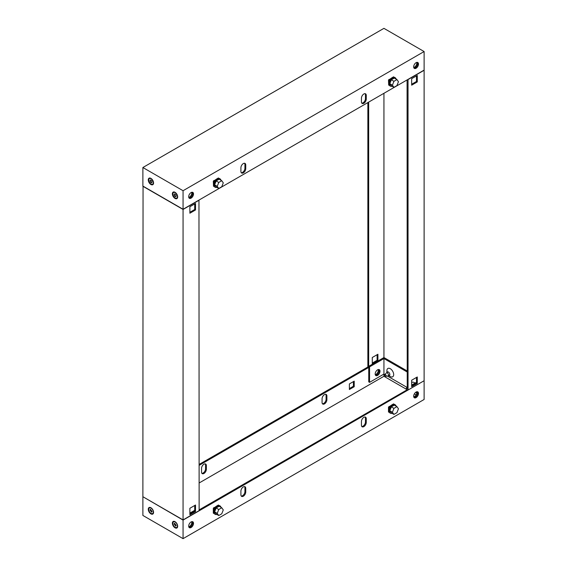 <?xml version="1.0" encoding="UTF-8"?>
<svg xmlns="http://www.w3.org/2000/svg" width="567" height="567" viewBox="0 0 567 567"><rect width="100%" height="100%" fill="white"/><g stroke="black" fill="none" stroke-linecap="round" stroke-linejoin="round"><path stroke-width="0.85" d="M396.142 406.17A4.827 2.785 120 0 0 395.234 404.831A4.827 2.785 120 0 0 392.818 405.072A4.827 2.785 120 0 0 389.664 409.324A4.827 2.785 120 0 0 390.401 413.194L389.763 412.826A4.827 2.785 -60 0 1 389.019 408.956A4.827 2.785 -60 0 1 392.173 404.696L393.583 403.888L394.065 404.264M389.182 406.426L389.685 406.716L388.678 407.297L388.983 406.539M388.48 407.177L388.48 412.053L388.678 407.297M389.685 406.716L389.685 407.382M390.401 413.194A4.827 2.785 120 0 0 392.017 413.308M392.173 404.696A4.827 2.785 -60 0 1 394.589 404.455L395.234 404.831M396.935 406.631L394.327 405.129L391.308 406.865L389.805 410.756L391.308 412.896L393.923 414.406L396.935 412.663L398.445 408.779L396.935 406.631L393.923 408.375L392.414 412.259L393.923 414.406M391.308 406.865L393.923 408.375M389.805 410.756L392.414 412.259M216.856 514.439A4.827 2.785 -60 0 1 215.24 514.326A4.827 2.785 -60 0 1 214.496 510.456A4.827 2.785 -60 0 1 217.65 506.196A4.827 2.785 -60 0 1 220.067 505.962A4.827 2.785 -60 0 1 220.974 507.302M220.067 505.962L219.422 505.587A4.827 2.785 120 0 0 217.012 505.828A4.827 2.785 120 0 0 213.851 510.087A4.827 2.785 120 0 0 214.595 513.957L215.24 514.326M218.756 515.538L216.147 514.028L214.638 511.881L216.147 507.997L219.16 506.26L221.768 507.763L223.278 509.91L221.768 513.794L218.756 515.538L217.246 513.39L218.756 509.506L221.768 507.763M216.147 507.997L218.756 509.506M214.638 511.881L217.246 513.39M213.816 507.671L213.312 508.308L213.312 513.185L213.851 513.1M213.312 508.308L213.511 513.298M218.791 505.381L218.415 505.02L217.019 505.821M213.511 508.429L214.517 507.848L214.517 508.514M214.517 507.848L214.014 507.557M150.921 507.756L150.921 507.756A3.749 2.162 60 0 1 153.572 512.348A3.749 2.162 60 0 1 150.921 513.879A3.749 2.162 60 0 1 148.27 509.286A3.749 2.162 60 0 1 150.921 507.756M175.026 521.668L175.026 521.668A3.749 2.162 60 0 1 177.677 526.261A3.749 2.162 60 0 1 175.026 527.792A3.749 2.162 60 0 1 172.375 523.199A3.749 2.162 60 0 1 175.026 521.668M375.503 375.212A3.409 1.97 120 0 0 376.708 374.893A3.409 1.97 120 0 0 378.799 369.514M375.269 374.695A3.409 1.97 120 0 0 375.907 374.426A3.409 1.97 120 0 0 378.232 369.564M416.079 397.623A3.409 1.97 120 0 0 418.304 394.618A3.409 1.97 120 0 0 417.787 391.889A3.409 1.97 120 0 0 416.079 392.059A3.409 1.97 120 0 0 413.853 395.057A3.409 1.97 120 0 0 414.378 397.793A3.409 1.97 120 0 0 416.079 397.623M417.333 391.74A3.409 1.97 -60 0 1 417.376 394.526A3.409 1.97 -60 0 1 415.278 397.162A3.409 1.97 -60 0 1 414.023 397.474M203.95 464.196A3.409 1.97 120 0 0 201.54 468.37L201.54 472.077A3.409 1.97 120 0 0 202.249 473.643A3.409 1.97 120 0 0 204.871 472.729A3.409 1.97 120 0 0 206.36 469.299L206.36 465.585A3.409 1.97 120 0 0 205.658 464.026A3.409 1.97 120 0 0 203.95 464.196M243.321 486.925A3.409 1.97 120 0 0 240.911 491.1L240.911 494.814A3.409 1.97 120 0 0 241.62 496.373A3.409 1.97 120 0 0 244.249 495.459A3.409 1.97 120 0 0 245.738 492.028L245.738 488.315A3.409 1.97 120 0 0 245.029 486.755A3.409 1.97 120 0 0 243.321 486.925M324.48 394.611A3.409 1.97 120 0 0 322.07 398.785L322.07 402.492A3.409 1.97 120 0 0 322.772 404.051A3.409 1.97 120 0 0 325.401 403.144A3.409 1.97 120 0 0 326.89 399.714L326.89 396A3.409 1.97 120 0 0 326.181 394.441A3.409 1.97 120 0 0 324.48 394.611M363.851 417.34A3.409 1.97 120 0 0 361.441 421.515L361.441 425.222A3.409 1.97 120 0 0 362.15 426.788A3.409 1.97 120 0 0 364.772 425.874A3.409 1.97 120 0 0 366.261 422.443L366.261 418.729A3.409 1.97 120 0 0 365.559 417.17A3.409 1.97 120 0 0 363.851 417.34M191.093 527.516A3.409 1.97 120 0 0 193.326 524.51A3.409 1.97 120 0 0 192.801 521.782A3.409 1.97 120 0 0 191.093 521.952A3.409 1.97 120 0 0 188.868 524.95A3.409 1.97 120 0 0 189.392 527.686A3.409 1.97 120 0 0 191.093 527.516M192.348 521.633A3.409 1.97 -60 0 1 192.397 524.418A3.409 1.97 -60 0 1 190.292 527.055A3.409 1.97 -60 0 1 189.038 527.367M143.047 496.805L183.063 520.095L423.953 380.833M424.116 380.925L424.116 399.48L183.063 538.65L142.884 515.453L142.884 496.898M349.385 388.579L353.404 386.255L353.404 381.619M201.895 473.325A3.409 1.97 120 0 0 204.326 471.971A3.409 1.97 120 0 0 205.559 468.831L205.559 465.124A3.409 1.97 120 0 0 205.204 463.877M322.417 403.739A3.409 1.97 120 0 0 324.856 402.386A3.409 1.97 120 0 0 326.089 399.246L326.089 395.532A3.409 1.97 120 0 0 325.734 394.292M368.033 366.913L199.13 464.423M183.063 520.095L183.063 538.65M392.166 404.703L388.764 407.014M216.998 505.835L213.596 508.145M199.13 509.889L407.404 389.642M368.756 367.423L199.13 465.351M416.1 394.852L414.378 393.852M406.355 389.224L383.937 376.282L199.13 482.985M367.87 102.577L367.87 366.821L368.756 367.331L368.756 381.896L369.556 382.364L383.937 374.057L383.937 376.282M354.212 386.722L354.212 381.152L349.385 383.937L349.385 389.508L354.212 386.722L353.404 386.255M244.583 486.606A3.409 1.97 -60 0 1 244.93 487.854L244.93 491.561A3.409 1.97 -60 0 1 243.704 494.7A3.409 1.97 -60 0 1 241.266 496.054M365.105 417.021A3.409 1.97 -60 0 1 365.46 418.269L365.46 421.976A3.409 1.97 -60 0 1 364.227 425.115A3.409 1.97 -60 0 1 361.796 426.469M386.127 375.829A0.992 0.574 -120 0 0 385.631 374.766A0.992 0.574 -120 0 0 384.844 374.631A0.992 0.574 -120 0 0 384.724 375.021A0.992 0.574 -120 0 0 385.099 375.949A0.992 0.574 -120 0 0 385.822 376.325A0.992 0.574 -120 0 0 386.127 375.829M385.822 376.325L387.977 375.886A1.701 0.985 -120 0 0 388.154 375.822A1.701 0.985 -120 0 0 388.508 375.042A1.701 0.985 -120 0 0 387.764 373.327A1.701 0.985 -120 0 0 386.446 372.866A1.701 0.985 -120 0 0 386.304 372.987L384.844 374.631M175.706 526.112L174.09 523.922L174.565 523.221L176.202 525.403L175.706 526.112M175.791 525.935L174.232 523.851M174.367 523.766L174.7 523.277M177.414 525.97A3.211 1.857 -120 0 0 176.018 522.746A3.211 1.857 -120 0 0 173.545 521.881A3.211 1.857 -120 0 0 172.878 523.355A3.211 1.857 -120 0 0 174.275 526.58A3.211 1.857 -120 0 0 176.748 527.445A3.211 1.857 -120 0 0 177.414 525.97M176.876 527.36A3.211 1.857 -120 0 0 177.01 527.296A3.211 1.857 -120 0 0 177.669 526.027M175.224 521.796A3.211 1.857 -120 0 0 173.8 521.732A3.211 1.857 -120 0 0 173.679 521.817M151.602 512.192L149.986 510.002L150.461 509.301L152.098 511.491L151.602 512.192M151.687 512.015L150.127 509.939M150.262 509.853L150.595 509.357M153.31 512.058A3.211 1.857 -120 0 0 151.906 508.826A3.211 1.857 -120 0 0 149.433 507.968A3.211 1.857 -120 0 0 148.774 509.435A3.211 1.857 -120 0 0 150.17 512.667A3.211 1.857 -120 0 0 152.643 513.525A3.211 1.857 -120 0 0 153.31 512.058M152.771 513.44A3.211 1.857 -120 0 0 152.906 513.376A3.211 1.857 -120 0 0 153.565 512.114M151.12 507.876A3.211 1.857 -120 0 0 149.695 507.812A3.211 1.857 -120 0 0 149.575 507.897M213.312 181.256L213.511 186.238L213.312 181.256L213.816 180.618M220.974 180.249A4.827 2.785 120 0 0 220.067 178.903A4.827 2.785 120 0 0 217.65 179.144A4.827 2.785 120 0 0 214.496 183.396A4.827 2.785 120 0 0 215.24 187.266L214.595 186.897A4.827 2.785 -60 0 1 213.851 183.028A4.827 2.785 -60 0 1 217.012 178.768L218.415 177.96L218.897 178.336M214.517 181.454L214.014 180.497M213.511 181.369L214.517 180.788M217.012 178.768A4.827 2.785 -60 0 1 219.422 178.534L220.067 178.903M215.24 187.266A4.827 2.785 120 0 0 216.856 187.379M221.768 180.71L219.16 179.2L216.147 180.944L214.638 184.828L216.147 186.968L218.756 188.478L221.768 186.741L223.278 182.85L221.768 180.71L218.756 182.446L217.246 186.337L218.756 188.478M214.638 184.828L217.246 186.337M216.147 180.944L218.756 182.446M392.017 86.248A4.827 2.785 -60 0 1 390.401 86.134A4.827 2.785 -60 0 1 389.664 82.265A4.827 2.785 -60 0 1 392.818 78.012A4.827 2.785 -60 0 1 395.234 77.771A4.827 2.785 -60 0 1 396.142 79.118M395.234 77.771L394.589 77.403A4.827 2.785 120 0 0 392.173 77.636A4.827 2.785 120 0 0 389.019 81.896A4.827 2.785 120 0 0 389.763 85.766L390.401 86.134M393.923 87.346L391.308 85.837L389.805 83.696L391.308 79.812L394.327 78.069L396.935 79.578L398.445 81.719L396.935 85.61L393.923 87.346L392.414 85.206L393.923 81.315L396.935 79.578M389.805 83.696L392.414 85.206M391.308 79.812L393.923 81.315M394.065 77.204L393.583 76.829L392.187 77.636M388.983 79.486L388.48 80.124L388.678 85.107L388.48 80.124M389.685 80.323L389.685 79.656L388.678 80.238M389.685 79.656L389.182 79.366M150.921 178.378A3.749 2.162 -120 0 0 148.27 179.909A3.749 2.162 -120 0 0 150.921 184.502A3.749 2.162 -120 0 0 153.572 182.971A3.749 2.162 -120 0 0 150.921 178.378L150.921 178.378M175.026 192.291A3.749 2.162 -120 0 0 172.375 193.822A3.749 2.162 -120 0 0 175.026 198.415A3.749 2.162 -120 0 0 177.677 196.884A3.749 2.162 -120 0 0 175.026 192.291L175.026 192.291M191.093 192.574A3.409 1.97 120 0 0 188.868 195.58A3.409 1.97 120 0 0 189.392 198.308A3.409 1.97 120 0 0 191.093 198.138A3.409 1.97 120 0 0 193.326 195.133A3.409 1.97 120 0 0 192.801 192.404A3.409 1.97 120 0 0 191.093 192.574M192.348 192.256A3.409 1.97 -60 0 1 192.397 195.041A3.409 1.97 -60 0 1 190.292 197.677A3.409 1.97 -60 0 1 189.038 197.996M363.851 103.272A3.409 1.97 120 0 0 366.261 99.097L366.261 95.384A3.409 1.97 120 0 0 365.559 93.824A3.409 1.97 120 0 0 362.93 94.739A3.409 1.97 120 0 0 361.441 98.169L361.441 101.876A3.409 1.97 120 0 0 362.15 103.442A3.409 1.97 120 0 0 363.851 103.272M365.105 93.675A3.409 1.97 -60 0 1 365.46 94.923L365.46 98.63A3.409 1.97 -60 0 1 363.05 102.804A3.409 1.97 -60 0 1 361.796 103.123M243.321 172.857A3.409 1.97 120 0 0 245.738 168.683L245.738 164.969A3.409 1.97 120 0 0 245.029 163.409A3.409 1.97 120 0 0 242.4 164.324A3.409 1.97 120 0 0 240.911 167.754L240.911 171.468A3.409 1.97 120 0 0 241.62 173.027A3.409 1.97 120 0 0 243.321 172.857M244.583 163.261A3.409 1.97 -60 0 1 244.93 164.508L244.93 168.215A3.409 1.97 -60 0 1 242.52 172.389A3.409 1.97 -60 0 1 241.266 172.708M416.079 62.682A3.409 1.97 120 0 0 413.853 65.68A3.409 1.97 120 0 0 414.378 68.416A3.409 1.97 120 0 0 416.079 68.246A3.409 1.97 120 0 0 418.304 65.24A3.409 1.97 120 0 0 417.787 62.512A3.409 1.97 120 0 0 416.079 62.682M417.333 62.363A3.409 1.97 -60 0 1 417.376 65.148A3.409 1.97 -60 0 1 415.278 67.785A3.409 1.97 -60 0 1 414.023 68.097M183.063 190.718L142.884 167.52L383.937 28.35L424.116 51.547L183.063 190.718L183.063 209.273L142.884 186.075L142.884 167.52M183.063 209.273L424.116 70.102L424.116 51.547M216.998 178.775L213.596 181.093M392.166 77.644L388.764 79.961M174.586 196.09L175.727 196.728L176.202 196.026L175.706 194.488L174.565 193.843L174.09 194.545L174.586 196.09M174.232 194.474L174.785 195.969L175.791 196.558M177.669 196.657A3.211 1.857 60 0 1 177.01 197.918A3.211 1.857 60 0 1 176.876 197.982M177.414 196.6A3.211 1.857 60 0 1 176.748 198.067A3.211 1.857 60 0 1 174.275 197.21A3.211 1.857 60 0 1 172.878 193.978A3.211 1.857 60 0 1 173.545 192.504A3.211 1.857 60 0 1 176.018 193.368A3.211 1.857 60 0 1 177.414 196.6M173.679 192.44A3.211 1.857 60 0 1 173.8 192.355A3.211 1.857 60 0 1 175.224 192.419M174.7 193.9L174.367 194.389M150.482 182.17L151.623 182.815L152.098 182.113L151.602 180.568L150.461 179.923L149.986 180.625L150.482 182.17M150.127 180.561L150.68 182.057L151.687 182.638M153.565 182.737A3.211 1.857 60 0 1 152.906 183.999A3.211 1.857 60 0 1 152.771 184.062M153.31 182.68A3.211 1.857 60 0 1 152.643 184.147A3.211 1.857 60 0 1 150.17 183.29A3.211 1.857 60 0 1 148.774 180.058A3.211 1.857 60 0 1 149.433 178.591A3.211 1.857 60 0 1 151.906 179.448A3.211 1.857 60 0 1 153.31 182.68M149.575 178.52A3.211 1.857 60 0 1 149.695 178.435A3.211 1.857 60 0 1 151.12 178.499M150.595 179.98L150.262 180.476M390.287 376.531L388.608 375.56L390.287 376.531A4.791 2.764 60 0 0 393.675 374.574A4.791 2.764 60 0 0 390.287 368.706A4.791 2.764 60 0 0 386.9 370.662L386.9 372.604A2.084 1.205 60 0 1 388.374 372.023L388.374 372.023A2.084 1.205 60 0 1 389.848 374.574A2.084 1.205 60 0 1 388.629 375.545M411.663 382.647A4.791 2.764 60 0 1 414.392 382.626A4.791 2.764 60 0 1 415.058 383.086M417.284 62.356A3.409 1.97 -60 0 1 415.193 67.735A3.409 1.97 -60 0 1 413.995 68.061M416.717 62.413A3.409 1.97 -60 0 1 414.392 67.275A3.409 1.97 -60 0 1 413.754 67.544M417.284 391.733A3.409 1.97 -60 0 1 415.193 397.113A3.409 1.97 -60 0 1 413.995 397.439M416.717 391.79A3.409 1.97 -60 0 1 414.392 396.652A3.409 1.97 -60 0 1 413.754 396.914M377.594 375.404A3.409 1.97 120 0 0 379.819 372.399A3.409 1.97 120 0 0 379.295 369.663A3.409 1.97 120 0 0 377.594 369.833A3.409 1.97 120 0 0 375.361 372.838A3.409 1.97 120 0 0 375.886 375.574A3.409 1.97 120 0 0 377.594 375.404M375.531 375.255A3.409 1.97 120 0 0 376.786 374.936A3.409 1.97 120 0 0 378.891 372.306A3.409 1.97 120 0 0 378.848 369.514M369.556 382.364L369.556 366.863L368.67 366.353L368.67 102.11M408.042 390.018L424.116 380.733L424.116 70.287L408.042 79.564L408.042 390.018L407.163 389.784M411.663 78.685L411.663 85.178L417.284 81.931L417.284 75.439L411.663 78.685M411.663 380.223L411.663 386.722L417.284 383.476L417.284 376.977L411.663 380.223M372.285 363.064L377.112 360.279L377.112 354.708M407.078 79.94L407.241 388.622L406.355 388.112L406.355 390.245M369.556 366.863L383.937 358.564L383.937 374.057L384.873 374.596M387.332 376.013L407.241 387.509M415.639 392.357L416.759 393.009M407.241 372.016L383.937 358.564M406.355 388.112L407.241 387.601M411.663 385.05L416.483 382.264M407.241 370.995L383.937 357.543L383.937 93.3M368.67 366.353L383.937 357.543M411.663 84.249L416.483 81.471L416.483 75.9M411.663 385.794L416.483 383.008L416.483 377.445M413.683 67.14L414.137 67.402M377.913 360.74L372.285 363.993L372.285 357.493L377.913 354.247L377.913 360.74L377.112 360.279M416.483 383.008L417.284 383.476M416.483 81.471L417.284 81.931M191.731 192.305A3.409 1.97 -60 0 1 189.406 197.167A3.409 1.97 -60 0 1 188.768 197.436M192.298 192.248A3.409 1.97 -60 0 1 190.214 197.628A3.409 1.97 -60 0 1 189.009 197.954M191.731 521.683A3.409 1.97 -60 0 1 189.406 526.545A3.409 1.97 -60 0 1 188.768 526.814M192.298 521.626A3.409 1.97 -60 0 1 190.214 527.005A3.409 1.97 -60 0 1 189.009 527.331M143.047 186.167L142.884 496.713L183.063 519.911L199.13 510.633L198.967 200.087M199.13 200.179L183.063 209.457L142.884 186.267M195.516 203.475L195.516 209.967L189.888 213.213L189.888 206.721L195.516 203.475M195.516 505.02L195.516 511.512L189.888 514.758L189.888 508.266L195.516 505.02M183.063 519.911L183.063 209.457M194.715 510.307L189.888 513.085M189.888 212.292L194.715 209.507L194.715 203.936M189.888 513.83L194.715 511.044L194.715 505.481M195.516 511.512L194.715 511.044M195.516 209.967L194.715 209.507M365.46 421.976L366.261 422.443M365.46 418.269L366.261 418.729M326.089 395.532L326.89 396M326.089 399.246L326.89 399.714M244.93 491.561L245.738 492.028M244.93 487.854L245.738 488.315M205.559 465.124L206.36 465.585M205.559 468.831L206.36 469.299M365.46 98.63L366.261 99.097M244.93 168.215L245.738 168.683M244.93 164.508L245.738 164.969M365.46 94.923L366.261 95.384M388.119 371.902L386.446 372.866M389.82 374.858L388.154 375.822"/></g></svg>
